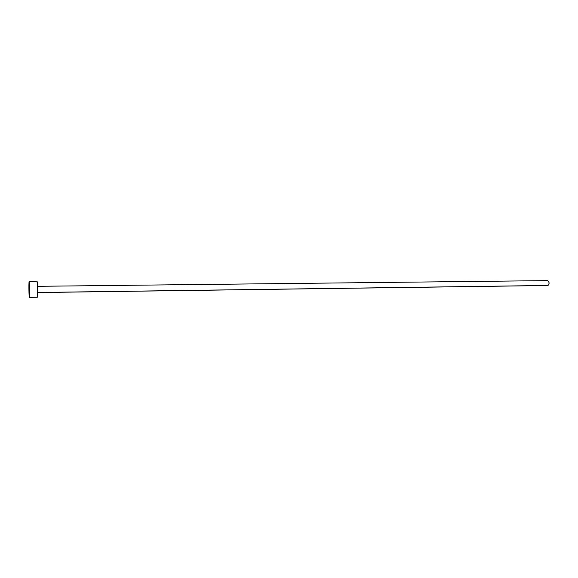 <?xml version="1.0" encoding="UTF-8"?>
<svg xmlns="http://www.w3.org/2000/svg" width="578" height="578" viewBox="0 0 578 578"><rect width="100%" height="100%" fill="white"/><g stroke="black" fill="none" stroke-linecap="round" stroke-linejoin="round"><path stroke-width="0.87" d="M547.51 280.619L548.797 281.638L549.086 283.466L548.471 285.055L547.568 285.51L37.621 292.49L547.93 285.445C549.548 283.509 549.418 281.898 547.539 280.619L37.541 286.312M29.427 297.208L37.389 297.078C37.837 295.582 37.577 281.183 37.108 281.623L37.613 289.238L37.389 297.078L29.355 297.381C28.965 297.764 28.719 283.581 29.081 281.905L29.16 281.703C29.55 281.255 29.796 295.705 29.427 297.208L28.914 289.744L29.146 281.703L29.427 297.208M37.303 297.258L29.355 297.381M37.014 281.833L29.16 281.703M37.621 292.562L547.597 285.51"/></g></svg>
